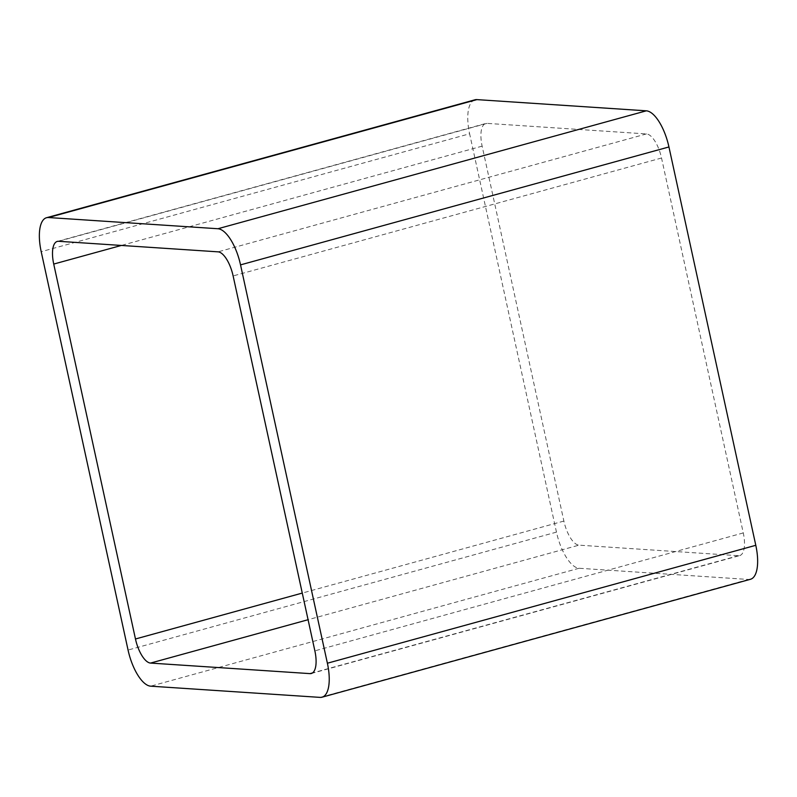 <?xml version="1.0" encoding="UTF-8"?>
<svg xmlns="http://www.w3.org/2000/svg" width="797" height="797" viewBox="0 0 797 797"><rect width="100%" height="100%" fill="white"/><g stroke="black" fill="none" stroke-linecap="round" stroke-linejoin="round"><path stroke-width="0.6" stroke-dasharray="3.98 2.99" d="M750.465 579.28A36.254 14.286 -105.4 0 1 748.513 579.469L579.08 568.261A36.254 14.286 -105.4 0 1 556.465 532.127L469.612 133.776L41.205 251.693M474.942 99.804A36.254 14.286 -105.4 0 0 469.612 133.776M311.318 673.495L739.726 555.579A24.169 9.524 -105.4 0 1 738.421 555.708L578.951 545.158L308.08 619.717M739.726 555.579A24.169 9.524 -105.4 0 0 743.272 532.934L661.53 158.015A24.169 9.524 -105.4 0 0 646.457 133.926L486.987 123.376A24.169 9.524 -105.4 0 0 485.682 123.505A24.169 9.524 -105.4 0 0 482.135 146.15L563.877 521.069A24.169 9.524 -105.4 0 0 578.951 545.158M556.465 532.127L128.058 650.043M748.513 579.469L320.105 697.385M579.08 568.261L150.673 686.177M738.421 555.708L312.504 672.937M563.877 521.069L302.272 593.078M482.135 146.15L121.373 245.446M486.987 123.376L58.579 241.292M646.457 133.926L218.049 251.842M661.53 158.015L233.123 275.931M743.272 532.934L314.865 650.85M57.274 241.421L485.682 123.505"/><path stroke-width="1.2" d="M646.327 110.823A36.254 14.286 -105.4 0 1 668.942 146.957L240.535 264.873L327.388 663.224A36.254 14.286 -105.4 0 1 322.058 697.196A36.254 14.286 -105.4 0 1 320.105 697.385L150.673 686.177A36.254 14.286 -105.4 0 1 128.058 650.043L41.205 251.693A36.254 14.286 -105.4 0 1 46.535 217.72L474.942 99.804A36.254 14.286 -105.4 0 1 476.895 99.615L646.327 110.823L217.92 228.739L48.487 217.531A36.254 14.286 -105.4 0 0 46.535 217.72M240.535 264.873A36.254 14.286 -105.4 0 0 217.92 228.739M668.942 146.957L755.795 545.307L327.388 663.224M322.058 697.196L750.465 579.28A36.254 14.286 -105.4 0 0 755.795 545.307M310.013 673.624L150.543 663.074A24.169 9.524 -105.4 0 1 135.47 638.985L53.728 264.066A24.169 9.524 -105.4 0 1 57.274 241.421A24.169 9.524 -105.4 0 1 58.579 241.292L218.049 251.842A24.169 9.524 -105.4 0 1 233.123 275.931L314.865 650.85A24.169 9.524 -105.4 0 1 311.318 673.495A24.169 9.524 -105.4 0 1 310.013 673.624L312.504 672.937M476.895 99.615L48.487 217.531M308.08 619.717L150.543 663.074M302.272 593.078L135.47 638.985M121.373 245.446L53.728 264.066"/></g></svg>

